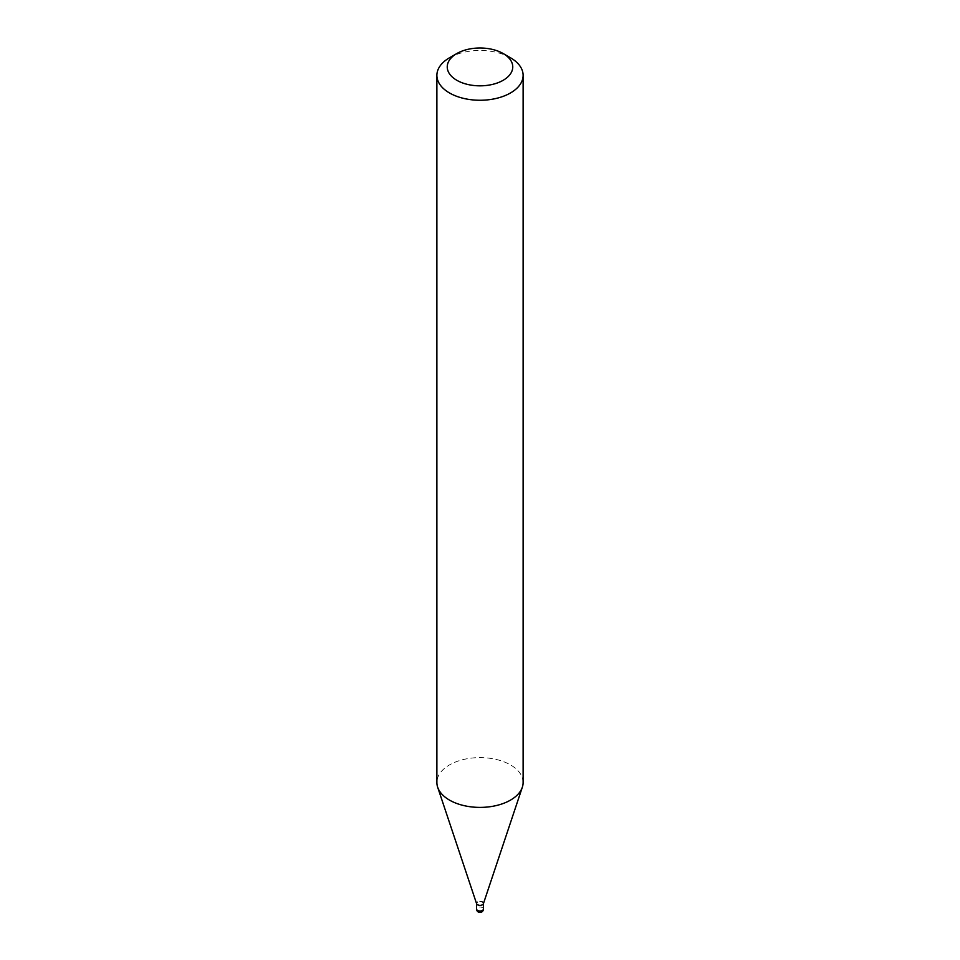<?xml version="1.0" encoding="UTF-8"?>
<svg xmlns="http://www.w3.org/2000/svg" width="960" height="960" viewBox="0 0 960 960"><rect width="100%" height="100%" fill="white"/><g stroke="black" fill="none" stroke-linecap="round" stroke-linejoin="round"><path stroke-width="0.72" stroke-dasharray="4.8 3.6" d="M483.384 903.756A3.444 1.992 0 0 0 483.444 903.384A3.444 1.992 0 0 0 482.436 901.968A3.444 1.992 0 0 0 478.68 901.536A3.444 1.992 0 0 0 476.556 903.384L476.556 903.096A3.444 1.992 0 0 0 477.564 904.512A3.444 1.992 0 0 0 482.436 904.512L482.436 904.512A3.444 1.992 0 0 0 483.444 903.096A3.444 1.992 0 0 0 481.32 901.26A3.444 1.992 0 0 0 477.564 901.692A3.444 1.992 0 0 0 476.556 903.096M483.444 903.576L483.444 903.384A3.444 1.992 0 0 0 481.32 901.536A3.444 1.992 0 0 0 477.564 901.968A3.444 1.992 0 0 0 476.556 903.384L476.556 903.576M477.804 902.112A3.108 1.788 0 0 0 477.804 904.644A3.108 1.788 0 0 0 482.196 904.644L482.196 904.644A3.108 1.788 0 0 0 482.196 902.112A3.108 1.788 0 0 0 477.804 902.112M523.116 782.508A43.116 24.888 0 0 0 496.5 759.504A43.116 24.888 0 0 0 449.508 764.904A43.116 24.888 0 0 0 436.884 782.508M510.492 57.768A43.116 24.888 0 0 0 449.508 57.768M483.444 909.012A3.444 1.992 0 0 0 482.436 907.608A3.444 1.992 0 0 0 477.564 907.608A3.444 1.992 0 0 0 476.556 909.012"/><path stroke-width="1.44" d="M449.508 57.768L456.828 53.544A32.772 18.924 0 0 0 456.828 80.292A32.772 18.924 0 0 0 503.172 80.292A32.772 18.924 0 0 0 503.172 53.544A32.772 18.924 0 0 0 456.828 53.544L449.508 57.768A43.116 24.888 0 0 0 436.884 75.372L436.884 782.508A43.116 24.888 0 0 0 437.664 787.224A43.116 24.888 0 0 0 467.364 806.304A43.116 24.888 0 0 0 510.492 800.112A43.116 24.888 0 0 0 522.336 787.224L483.384 903.756A3.444 1.992 0 0 1 482.436 904.788A3.444 1.992 0 0 1 478.992 905.28A3.444 1.992 0 0 1 476.616 903.756A3.444 1.992 0 0 1 476.556 903.384A3.444 1.992 0 0 0 477.564 904.788A3.444 1.992 0 0 0 481.32 905.22A3.444 1.992 0 0 0 483.444 903.384M436.884 75.372A43.116 24.888 0 0 0 463.5 98.364A43.116 24.888 0 0 0 510.492 92.964A43.116 24.888 0 0 0 523.116 75.372A43.116 24.888 0 0 0 510.492 57.768L503.172 53.544M522.336 787.224A43.116 24.888 0 0 0 523.116 782.508L523.116 75.372M483.444 909.012A3.444 3.444 0 0 1 481.728 912A3.444 3.444 0 0 1 476.556 909.012A3.444 1.992 0 0 0 477.564 910.416A3.444 1.992 0 0 0 482.436 910.416A3.444 1.992 0 0 0 483.444 909.012L483.444 903.576M476.556 909.012L476.556 903.576M476.616 903.756L437.664 787.224"/></g></svg>
